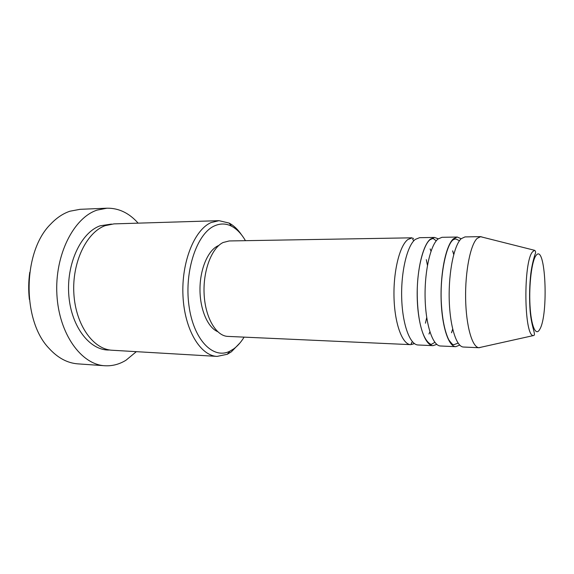 <?xml version="1.0" encoding="UTF-8"?>
<svg xmlns="http://www.w3.org/2000/svg" width="574" height="574" viewBox="0 0 574 574"><rect width="100%" height="100%" fill="white"/><g stroke="black" fill="none" stroke-linecap="round" stroke-linejoin="round"><path stroke-width="0.86" d="M414.464 343.632L410.733 344.651C402.46 344.558 394.761 324.274 394.022 297.884C393.212 271.516 399.64 245.572 407.884 239.509L412.225 237.815L229.184 240.958L223.092 242.508C211.576 248.004 202.823 271.057 204.136 294.462C205.349 317.896 216.204 336.106 227.856 336.4L410.733 344.651M436.785 344.393L432.954 345.656L418.08 344.981C409.958 344.895 402.41 324.532 401.692 298.021C400.903 271.538 407.224 245.478 415.311 239.387L419.572 237.693L434.461 237.435L438.263 238.806M432.954 345.656C425.155 345.591 417.915 325.056 417.241 298.301C416.502 271.574 422.6 245.277 430.371 239.143L434.461 237.435M459.702 345.096L455.756 346.682L440.488 345.993C432.853 345.935 425.772 325.322 425.119 298.444C424.408 271.595 430.385 245.177 437.998 239.021L442.002 237.306L457.284 237.04L461.18 238.741M455.756 346.682C448.459 346.646 441.7 325.86 441.105 298.731C440.437 271.631 446.177 244.969 453.453 238.77L457.284 237.04M481.478 347.127L479.161 347.736L463.483 347.033C456.373 347.005 449.779 326.132 449.205 298.875C448.567 271.653 454.178 244.868 461.288 238.648L465.026 236.911L480.711 236.639L483.007 237.313M245.442 240.678C241.518 233.862 236.904 229.048 231.609 226.235C226.091 223.408 220.43 223.272 214.626 225.826C197.083 233.223 184.211 270.727 188.911 305.253C193.395 339.858 213.191 359.776 229.865 351.188L233.697 348.892C237.557 346.079 241.023 342.154 244.101 337.132M240.004 342.893L231.336 351.84L227.297 354.273L217.123 356.397C200.398 355.823 184.541 329.72 182.977 295.911C181.255 262.131 194.493 229.586 211.175 222.533L219.017 220.674L229.126 223.078C233.726 225.517 237.858 229.421 241.518 234.809M106.972 208.197L80.037 209.323L69.928 211.218C63.004 213.55 56.561 217.869 50.605 224.19C22.73 251.498 21.776 320.105 48.876 348.181C57.658 357.875 67.33 363.098 77.885 363.866L104.777 365.746C81.321 364.619 58.95 333.975 56.891 294.512C54.638 255.086 73.637 217.74 97.085 210.106L106.972 208.197C118.739 208.025 129.128 213.004 138.14 223.15M217.123 356.397L112.174 350.248C93.397 349.509 75.703 325.121 73.874 293.809C71.879 262.526 86.487 232.341 105.15 225.661L113.932 223.889L219.017 220.674M430.163 248.937L431.017 251.19L430.163 248.944M428.972 334.025L429.89 331.794L428.979 334.039M217.603 331.614C207.702 327.395 199.931 309.429 199.982 289.346C199.974 269.256 207.81 250.766 217.747 245.937L218.802 245.457M136.347 351.668L125.979 360.235C119.27 364.347 112.203 366.183 104.777 365.746M479.161 347.736L478.852 347.708C472.151 347.155 466.066 325.881 465.622 298.552C465.127 271.258 470.465 244.617 477.159 238.389L480.711 236.639M452.692 250.838L453.747 254.397M452.707 329.232L451.544 332.762M29.367 299.449C28.37 290.401 28.499 281.375 29.748 272.363M539.668 329.476C548.902 315.069 545.544 241.798 535.958 255.602C531.804 260.89 528.848 284.654 529.989 305.21C531.058 325.86 535.743 336.694 539.668 329.476M532.615 251.764L534.566 250.307C535.599 250.931 535.851 252.051 535.32 253.665C534.573 255.516 532.033 263.94 530.857 273.289C529.615 284.101 529.293 295.309 529.874 306.903C530.771 327.13 536.798 335.266 533.375 335.582C523.926 336.5 523.136 261.428 532.615 251.764M109.684 349.989C90.462 351.087 71.413 327.575 68.851 295.761C66.11 263.99 80.912 232.592 100.113 225.812L111.442 224.082M414.378 343.568L412.11 344.242C411.458 343.553 410.295 344.386 412.383 341.695M436.276 240.807C433.097 238.684 434.26 238.87 432.66 238.554L430.414 239.494C424.516 242.874 417.542 265.102 417.241 290.738C416.989 315.585 421.574 340.167 431.182 344.479L434.862 342.334M459.516 240.678C455.727 239.2 458.16 239.623 455.311 238.949L453.596 239.559C446.837 243.132 439.871 273.152 441.284 302.017C442.181 318.785 444.692 331.406 448.811 339.865C451.379 343.281 452.786 344.845 453.029 344.551L453.833 344.723L458.088 343.108M231.609 226.235L229.126 223.078M534.566 250.307L480.402 236.66M533.375 335.582L478.852 347.708M229.865 351.188L227.297 354.273M452.649 250.946L453.718 254.519M452.678 329.117L451.508 332.655M425.434 323.198L426.726 317.558M427.451 265.346L426.317 259.67M413.589 238.267C412.9 238.963 411.78 238.059 413.789 240.822"/></g></svg>

